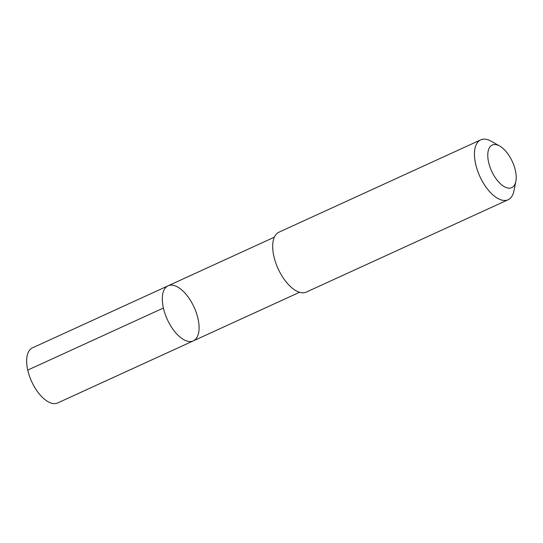 <?xml version="1.0" encoding="UTF-8"?>
<svg xmlns="http://www.w3.org/2000/svg" width="543" height="543" viewBox="0 0 543 543"><rect width="100%" height="100%" fill="white"/><g stroke="black" fill="none" stroke-linecap="round" stroke-linejoin="round"><path stroke-width="0.81" d="M181.79 289.976A30.293 14.729 -114.6 0 1 197.991 318.619A30.293 14.729 -114.6 0 1 193.308 340.889A30.293 14.729 -114.6 0 1 167.305 319.474A30.293 14.729 -114.6 0 1 168.099 285.801A30.293 14.729 -114.6 0 1 181.79 289.976M32.437 347.866A30.293 14.736 65.4 0 0 27.754 370.136A30.293 14.736 65.4 0 0 43.956 398.786A30.293 14.736 65.4 0 0 57.646 402.96L193.308 340.889A30.293 14.729 -114.6 0 1 167.305 319.474A30.293 14.729 -114.6 0 1 168.099 285.801L32.437 347.866M499.662 146.019L491.157 141.221A32.926 16.012 65.4 0 0 480.738 139.863L278.98 232.173A32.926 16.012 65.4 0 0 273.889 256.377A32.926 16.012 65.4 0 0 291.503 287.519A32.926 16.012 65.4 0 0 306.381 292.053L508.133 199.749A32.926 16.012 65.4 0 0 513.922 190.973L515.85 181.41A23.424 11.389 65.4 0 0 499.662 146.019A23.424 11.389 65.4 0 0 487.784 156.214A23.424 11.389 65.4 0 0 501.148 184.423A23.424 11.389 65.4 0 0 515.85 181.41M480.738 139.863A32.926 16.012 65.4 0 0 475.641 164.074A32.926 16.012 65.4 0 0 493.254 195.209A32.926 16.012 65.4 0 0 508.133 199.749M163.402 308.03L27.741 370.095M274.364 237.182L168.099 285.801M299.566 292.27L193.308 340.889"/></g></svg>
